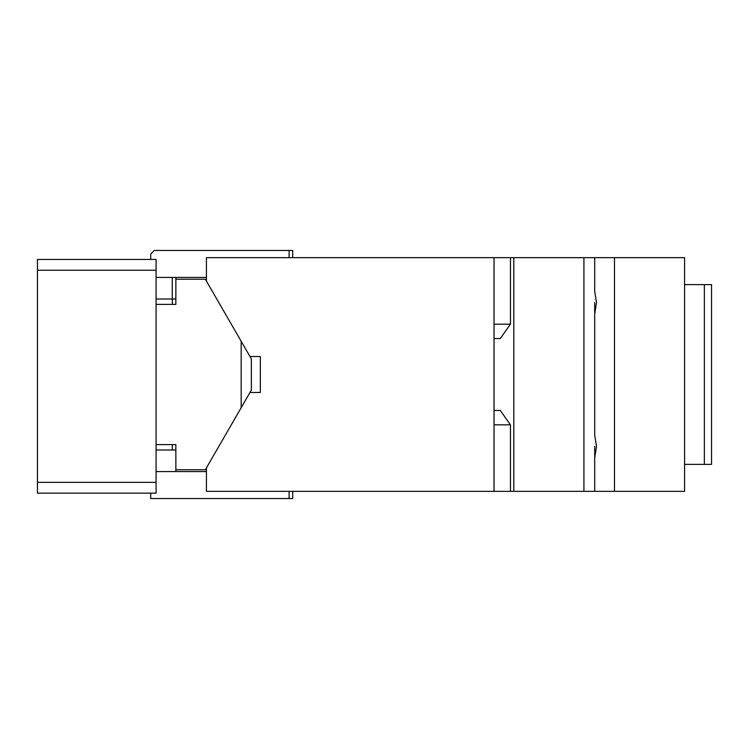 <?xml version="1.0" encoding="UTF-8"?>
<svg xmlns="http://www.w3.org/2000/svg" width="749" height="749" viewBox="0 0 749 749"><rect width="100%" height="100%" fill="white"/><g stroke="black" fill="none" stroke-linecap="round" stroke-linejoin="round"><path stroke-width="1.12" d="M494.04 410.452L500.285 410.452L510.453 424.833L510.453 491.344L583.92 491.344L583.92 257.656L206.424 257.656L206.424 281.1L251.364 358.93L251.364 390.07L249.969 392.476L260.352 392.476L260.352 356.524L249.969 356.524M150.699 259.454L150.699 254.061L154.294 250.466L292.709 250.466L292.709 257.656M249.969 392.476L206.424 467.9L206.424 491.344L494.04 491.344L494.04 257.656M206.424 277.43L156.092 277.43M289.114 250.466L289.114 257.656M175.865 299.001L156.092 299.001M175.865 277.43L175.865 279.227L205.348 279.227L206.424 281.1M156.092 471.57L206.424 471.57M150.699 493.142L150.699 498.534L292.709 498.534L292.709 491.344L510.453 491.344M175.865 471.57L175.865 444.606L156.092 444.606M175.865 449.999L156.092 449.999M289.114 498.534L289.114 491.344M583.92 257.656L594.706 257.656L594.706 291.342L596.513 302.596L594.706 313.85L594.706 435.15L596.513 446.404L594.706 457.658L594.706 446.404M614.489 257.656L614.489 491.344L684.586 491.344L684.586 257.656L594.706 257.656M513.823 257.656L513.823 491.344M510.453 257.656L510.453 324.167L500.285 338.548L494.04 338.548M614.489 491.344L583.92 491.344M594.706 392.476L594.706 435.15M594.706 491.344L594.706 457.658M172.345 299.001L172.345 304.394M510.453 324.167L494.04 324.167M494.04 424.833L510.453 424.833M594.706 313.85L594.706 302.596M594.706 365.1L594.706 375.221M172.345 449.999L172.345 444.606M704.36 284.62L704.36 464.38L711.55 464.38L711.55 284.62L684.586 284.62M684.586 464.38L704.36 464.38M175.865 469.773L205.348 469.773L206.424 467.9M241.169 407.737L241.169 341.263M156.092 304.394L175.865 304.394L175.865 279.227M156.092 493.142L37.45 493.142L37.45 259.454L156.092 259.454L156.092 493.142M156.092 482.356L37.45 482.356M37.45 270.239L156.092 270.239M172.27 277.43L172.27 299.001"/></g></svg>
